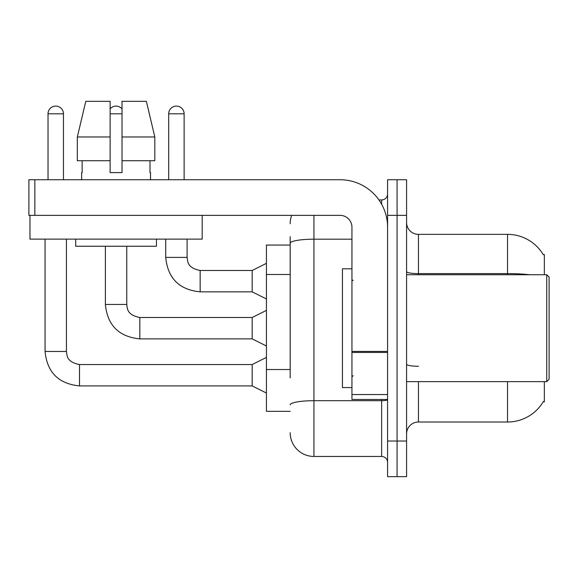 <?xml version="1.0" encoding="UTF-8"?>
<svg xmlns="http://www.w3.org/2000/svg" width="578" height="578" viewBox="0 0 578 578"><rect width="100%" height="100%" fill="white"/><g stroke="black" fill="none" stroke-linecap="round" stroke-linejoin="round"><path stroke-width="0.87" d="M544.346 381.639L544.346 401.826L543.183 401.826L543.392 401.472A41.565 41.565 0 0 1 507.535 422.019A41.565 41.565 0 0 0 543.183 401.826M544.346 274.745L544.346 254.558L543.269 254.703A41.565 41.565 0 0 0 507.535 234.365L418.458 234.365A11.878 11.878 0 0 1 406.58 222.494A11.878 11.878 0 0 0 418.458 234.365L418.458 274.745M290.185 266.183L290.185 236.742L290.185 245.058L266.436 245.058L266.436 411.334L290.185 411.334M406.58 433.897A11.878 11.878 0 0 1 418.458 422.019L507.535 422.019L507.535 381.639M397.079 441.021L397.079 476.655L406.58 476.655L406.58 441.021L397.079 441.021L397.079 476.655L387.578 476.655L387.578 441.021L397.079 441.021L397.079 215.363L397.079 441.021M387.578 441.021L387.578 179.736L397.079 179.736L397.079 215.363L397.079 179.736L406.58 179.736L406.58 441.021M290.185 377.824L290.185 236.742M313.941 215.363L313.941 456.461L381.639 456.461L381.639 399.456M378.937 199.923L381.639 199.923A5.939 5.939 0 0 0 387.578 193.984M387.578 462.4A5.939 5.939 0 0 0 381.639 456.461M290.185 223.679A23.756 23.756 0 0 1 291.688 215.363M313.941 456.461A23.756 23.756 0 0 1 290.185 432.705M48.025 179.736L48.025 113.815A7.716 7.716 0 0 1 55.741 106.099A7.716 7.716 0 0 1 63.464 113.815L63.464 179.736M266.436 393.04L252.181 385.916L252.181 364.537L266.436 357.406M45.055 239.119L45.055 351.475L66.434 351.475L66.434 239.119M110.138 108.888A7.716 7.716 0 0 1 122.016 108.888M266.436 346.005L252.181 338.881L252.181 317.503L266.436 310.379M105.384 246.242L105.384 304.44L126.763 304.44L126.763 246.242M168.689 179.736L168.689 113.815A7.716 7.716 0 0 1 176.406 106.099A7.716 7.716 0 0 1 184.129 113.815L184.129 179.736M266.436 298.978L252.181 291.854L252.181 270.475L266.436 263.344M165.72 239.119L165.72 257.405L187.099 257.405L187.099 239.119M387.578 399.456L351.944 399.456L351.944 351.424L387.578 351.424M387.578 227.241A47.504 47.504 0 0 0 340.066 179.736L34.839 179.736L34.839 215.363L340.066 215.363A11.878 11.878 0 0 1 351.944 227.241L351.944 351.424M34.839 215.363L28.9 215.363L28.9 179.736L34.839 179.736M351.944 268.806L342.443 268.806L342.443 387.578L351.944 387.578M546.723 381.639L549.1 379.262L549.1 277.122L546.723 274.745L546.723 381.639L406.58 381.639M202.184 215.363L202.184 239.119L29.969 239.119L29.969 215.363M154.817 160.735L154.817 136.979L146.379 101.345L154.817 136.979L154.817 160.735L122.016 160.735L122.016 101.345L146.379 101.345L154.817 136.979L122.016 136.979M110.138 136.979L77.336 136.979L85.775 101.345L77.336 136.979L85.775 101.345L110.138 101.345L110.138 172.605L122.016 172.605L122.016 160.735M81.635 172.605L82.148 172.605L81.635 172.605L81.635 179.736M150.518 172.605L149.998 172.605L150.518 172.605L150.518 179.736M149.998 160.735L149.998 172.605M122.016 172.605L110.138 172.605M82.148 172.605L82.148 160.735M75.696 239.119L75.696 246.242L156.457 246.242L156.457 239.119M110.138 160.735L77.336 160.735L77.336 136.979M290.185 274.499L266.436 274.499M290.185 369.515L266.436 369.515M418.458 381.639L418.458 422.019M543.269 254.703A41.565 41.565 0 0 0 507.535 234.365L507.535 273.625L418.458 273.625A11.878 2.059 0 0 1 406.58 271.559M529.802 274.745A41.565 7.218 180 0 0 507.535 273.625L507.535 274.745M406.58 215.363L387.578 215.363M418.458 366.264A11.878 2.059 -0 0 1 406.58 364.198M387.578 399.673A5.939 1.033 0 0 1 381.639 400.706L313.941 400.706A23.756 4.125 180 0 0 290.185 404.831M290.185 243.309A23.756 4.125 180 0 1 313.941 239.184L351.944 239.184M381.639 204.244L381.639 199.923M252.181 385.916L79.497 385.916L79.497 364.559M48.025 113.815L63.464 113.815M252.181 338.881L139.825 338.881L139.825 317.524M110.138 113.815L122.016 113.815M252.181 291.854L200.161 291.854L200.161 270.497M168.689 113.815L184.129 113.815M387.578 352.457L351.944 352.457M351.944 394.543L387.578 394.543M66.434 351.475C67.156 355.622 66.391 361.929 79.497 364.537L252.181 364.537M45.055 351.475C47.114 372.369 58.602 383.85 79.497 385.916C58.602 383.85 47.114 372.369 45.055 351.475C47.114 372.369 58.602 383.85 79.497 385.916C58.602 383.85 47.114 372.369 45.055 351.475C47.114 372.369 58.602 383.85 79.497 385.916C58.602 383.85 47.114 372.369 45.055 351.475C47.114 372.369 58.602 383.85 79.497 385.916C58.602 383.85 47.114 372.369 45.055 351.475C47.114 372.369 58.602 383.85 79.497 385.916M105.384 304.44C107.45 325.335 118.931 336.815 139.825 338.881C118.931 336.815 107.45 325.335 105.384 304.44C107.45 325.335 118.931 336.815 139.825 338.881C118.931 336.815 107.45 325.335 105.384 304.44C107.45 325.335 118.931 336.815 139.825 338.881C118.931 336.815 107.45 325.335 105.384 304.44C107.45 325.335 118.931 336.815 139.825 338.881C118.931 336.815 107.45 325.335 105.384 304.44C107.45 325.335 118.931 336.815 139.825 338.881M252.181 317.503L139.825 317.503C126.727 314.902 127.485 308.587 126.763 304.44M165.72 257.405C167.786 278.307 179.267 289.788 200.161 291.854C179.267 289.788 167.786 278.307 165.72 257.405C167.786 278.307 179.267 289.788 200.161 291.854C179.267 289.788 167.786 278.307 165.72 257.405C167.786 278.307 179.267 289.788 200.161 291.854C179.267 289.788 167.786 278.307 165.72 257.405C167.786 278.307 179.267 289.788 200.161 291.854C179.267 289.788 167.786 278.307 165.72 257.405M252.181 270.475L200.161 270.475C187.055 267.867 187.821 261.559 187.099 257.405M353.136 280.684L351.944 279.499M406.58 274.745L546.723 274.745M353.136 375.7L351.944 376.885"/></g></svg>
